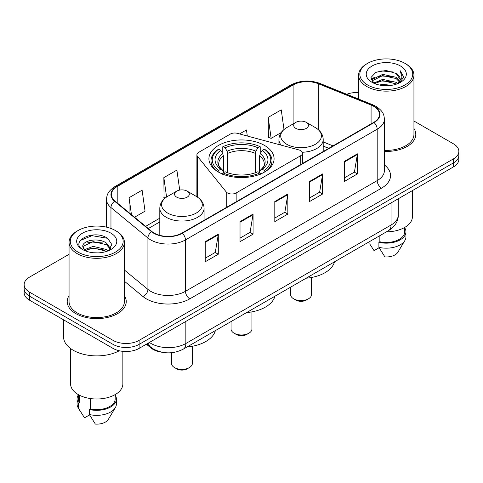 <?xml version="1.0" encoding="UTF-8"?>
<svg xmlns="http://www.w3.org/2000/svg" width="483" height="483" viewBox="0 0 483 483"><rect width="100%" height="100%" fill="white"/><g stroke="black" fill="none" stroke-linecap="round" stroke-linejoin="round"><path stroke-width="0.72" d="M300.752 150.648A6.146 3.55 0 0 0 299.001 149.941L237.328 133.338A6.146 3.55 0 0 0 230.385 134.045L198.706 152.338A6.146 3.55 0 0 0 196.907 154.844A6.146 3.55 0 0 0 197.481 156.347L226.237 191.95A6.146 3.55 0 0 0 236.157 192.965L300.752 155.671A6.146 3.55 0 0 0 302.551 153.159A6.146 3.55 0 0 0 300.752 150.648M264.545 145.449A32.584 18.813 0 0 0 229.027 141.374A32.584 18.813 0 0 0 208.916 158.756A32.584 18.813 0 0 0 218.455 172.057A32.584 18.813 0 0 0 253.973 176.138A32.584 18.813 0 0 0 274.084 158.756A32.584 18.813 0 0 0 264.545 145.449M328.706 148.366L323.199 146.138M162.415 352.3A18.445 10.65 180 0 1 150.968 347.971L146.385 344.192M69.057 254.299L29.554 277.103A18.445 10.65 0 0 0 24.15 284.638L24.15 292.668A18.445 10.65 0 0 0 29.554 300.197L113.028 348.394A18.445 10.65 0 0 0 139.116 348.394L453.446 166.913A18.445 10.65 0 0 0 458.85 159.384L458.85 155.363A18.445 10.65 0 0 1 453.446 162.898A18.445 10.65 0 0 0 458.85 155.363L458.85 151.348A18.445 10.65 0 0 0 453.446 143.819L413.943 121.016M24.15 284.638A18.445 10.65 0 0 0 29.554 292.167L113.028 340.358A18.445 10.65 0 0 0 139.116 340.358L139.116 344.373L453.446 162.898L139.116 344.373A18.445 10.65 0 0 1 113.028 344.373A18.445 10.65 0 0 0 139.116 344.373L139.116 348.394M29.554 292.167L29.554 296.182L113.028 344.373L29.554 296.182A18.445 10.65 0 0 1 24.15 288.653A18.445 10.65 0 0 0 29.554 296.182L29.554 300.197M69.057 295.65A29.511 17.038 0 0 0 67.209 301.579A29.511 17.038 0 0 0 75.855 313.624A29.511 17.038 0 0 0 108.017 317.319A29.511 17.038 0 0 0 126.238 301.579A29.511 17.038 0 0 0 124.391 295.65A29.511 17.038 0 0 1 126.238 301.579A29.511 17.038 0 0 1 108.017 317.319A29.511 17.038 0 0 1 75.855 313.624A29.511 17.038 0 0 1 67.209 301.579A29.511 17.038 0 0 1 69.057 295.65M373.709 106.32A19.676 11.357 180 0 1 379.475 114.35A19.676 11.357 180 0 1 373.709 122.38L181.982 233.078A19.676 11.357 180 0 1 151.952 231.562L114.996 201.091A19.676 11.357 180 0 1 111.434 194.571A19.676 11.357 180 0 1 117.2 186.541L293.109 84.984A19.676 11.357 180 0 1 318.303 83.71L371.083 105.046A19.676 11.357 180 0 1 373.709 106.32M374.059 106.115A20.165 11.646 0 0 0 371.367 104.811L318.587 83.474A20.165 11.646 0 0 0 292.758 84.779L116.85 186.341A20.165 11.646 0 0 0 114.592 201.254L151.547 231.725A20.165 11.646 0 0 0 182.326 233.277L374.059 122.585A20.165 11.646 0 0 0 374.059 106.115M205.239 241.687L205.239 261.768L218.286 254.239L218.286 234.158L205.239 241.687M205.239 258.206L215.285 252.404L218.231 234.823A4.921 2.838 -120 0 0 218.286 234.158M215.201 252.458L218.286 254.239M240.021 221.606L240.021 241.687L253.062 234.158L253.062 214.078L240.021 221.606M240.021 238.125L250.067 232.323L253.014 214.742A4.921 2.838 -120 0 0 253.062 214.078M249.977 232.377L253.062 234.158M344.367 161.364L344.367 181.445L357.408 173.916L357.408 153.835L344.367 161.364M344.367 177.883L354.413 172.081L357.354 154.5A4.921 2.838 -120 0 0 357.408 153.835M354.323 172.135L357.408 173.916M309.585 181.445L309.585 201.526L322.626 193.997L322.626 173.916L309.585 181.445M309.585 197.964L319.631 192.162L322.572 174.58A4.921 2.838 -120 0 0 322.626 173.916M319.541 192.216L322.626 193.997M274.803 201.526L274.803 221.606L287.844 214.078L287.844 193.997L274.803 201.526M274.803 218.044L284.849 212.242L287.796 194.661A4.921 2.838 -120 0 0 287.844 193.997M284.759 212.297L287.844 214.078M384.396 151.408A29.511 17.038 0 0 0 415.791 134.407A29.511 17.038 0 0 0 413.943 128.478A29.511 17.038 0 0 1 415.791 134.407A29.511 17.038 0 0 1 384.396 151.408M139.116 340.358L453.446 158.883A18.445 10.65 0 0 0 458.85 151.348M358.609 92.549A18.445 10.65 0 0 0 346.77 94.27M134.564 217.223L145.057 211.162L142.111 190.181L129.07 197.71L129.07 212.695M247.308 136.025L246.457 129.939L239.538 133.936M283.998 129.51L281.239 109.858L268.192 117.387L268.403 137.347M179.7 190.085L176.893 170.101L163.852 177.629L164.063 197.589M268.192 117.387L271.138 138.367L281.154 132.59M271.138 138.367L268.192 137.269M165.204 198.018L163.852 197.511M163.852 177.629L166.575 197.028M129.07 197.71L131.448 214.657M367.581 84.96A26.438 15.263 0 0 0 404.971 84.96A26.438 15.263 0 0 0 404.971 63.37L405.841 63.871A27.67 15.975 0 0 1 413.943 75.167A27.67 15.975 0 0 1 396.863 89.929A27.67 15.975 0 0 1 366.712 86.463A27.67 15.975 0 0 1 358.609 75.167A27.67 15.975 0 0 1 366.712 63.871L367.581 63.37A26.438 15.263 0 0 0 367.581 84.96M384.396 150.346A27.67 15.975 0 0 0 413.943 134.407L413.943 75.167M386.478 231.822A26.13 15.088 0 0 0 412.41 216.74L412.41 190.604M379.288 85.014L382.681 84.404L391.719 85.304M383.26 85.606L387.686 85.708M373.631 83.094L382.681 79.381L396.102 82.297L397.805 83.631M374.494 83.529L382.681 80.637L396.778 84.024M372.508 82.056L372.852 79.2L382.681 74.364L396.102 77.274L399.695 81.277M372.429 81.699L372.852 80.456L382.681 75.614L396.102 78.53L399.375 81.868M397.877 83.601A13.898 8.024 0 0 0 400.178 79.182A13.898 8.024 0 0 0 396.102 73.507L400.165 79.484M400.455 65.978A20.051 11.574 0 0 0 372.103 65.978A20.051 11.574 0 0 0 372.103 82.345A20.051 11.574 0 0 0 400.455 82.345A20.051 11.574 0 0 0 400.455 65.978M396.102 73.507L386.201 70.47L375.937 72.233L370.986 77.491L373.8 83.221M399.236 82.998L403.371 77.709L403.504 76.465L400.057 70.5L402.067 77.177L398.101 83.511M369.676 243.867L374.053 250.653L379.125 247.725M379.855 235.65L379.855 241.784A18.445 10.65 0 0 0 404.724 231.798L404.724 227.427M405.841 63.871L404.971 63.37A26.438 15.263 0 0 0 367.581 63.37M379.855 241.784L378.901 242.333L378.901 247.35L384.921 256.926A12.298 7.1 0 0 0 397.901 252.186L404.875 240.528A19.676 11.357 0 0 0 405.949 236.821L405.949 231.798A19.676 11.357 0 0 0 404.724 227.849M378.901 247.35A19.676 11.357 0 0 0 404.875 240.528M378.901 242.333A19.676 11.357 0 0 0 405.949 231.798M400.057 70.5L403.498 76.706M375.376 72.504L381.818 70.935L393.15 71.967M371.24 80.063L373.214 78.596M377.664 76.749L381.818 75.958L392.733 76.863M377.664 81.766L381.818 80.975L392.733 81.887M371.083 79.586L374.379 77.34M373.383 82.889L374.379 82.364M231.049 321.563L231.049 328.941A10.451 6.037 0 0 0 234.11 333.21L236.284 334.459A7.378 4.262 0 0 0 246.716 334.459L248.89 333.21A10.451 6.037 0 0 0 251.951 328.941L251.951 311.861M236.284 334.459L234.11 333.21A10.451 6.037 0 0 0 248.89 333.21M217.869 171.894L218.745 170.384A29.27 16.899 0 0 1 218.745 149.132L220.755 150.291A26.438 15.263 0 0 0 220.755 169.225L222.748 170.354L223.388 172.727M223.388 171.755L223.388 155.864L222.748 153.715L220.755 150.291M222.222 152.809L222.222 147.122L223.092 146.621A29.27 16.899 0 0 1 259.908 146.621L257.892 147.78A26.438 15.263 0 0 0 225.108 147.78L227.095 151.209L227.734 153.352L227.734 172.787M255.266 172.787L255.266 153.352L255.905 151.209L257.892 147.78M246.571 312.598A33.816 19.525 0 0 0 274.936 296.224M218.745 149.132L217.869 149.627A30.495 17.605 0 0 0 211.005 160.761A30.495 17.605 0 0 0 216.33 170.704M259.908 146.621L260.778 147.122L260.778 152.809M222.222 174.405L223.092 172.896A29.27 16.899 0 0 0 259.908 172.896L260.778 174.405M223.092 172.896L225.108 171.731A26.438 15.263 0 0 0 257.892 171.731L259.908 172.896M220.755 169.225L218.745 170.384M225.108 147.78L223.092 146.621M222.748 153.715A23.649 13.657 0 0 0 222.748 170.354L222.856 170.427C219.499 167.178 218.129 164.969 218.751 163.809A22.749 13.132 0 0 1 223.388 155.864M266.67 170.704A30.495 17.605 0 0 0 271.995 160.761A30.495 17.605 0 0 0 265.131 149.627L264.255 149.132A29.27 16.899 0 0 1 264.255 170.384L265.131 171.894M264.255 170.384L262.245 169.225A26.438 15.263 0 0 0 262.245 150.291L264.255 149.132M262.245 150.291L260.252 153.715L259.613 155.864L259.613 171.755L260.252 170.354L262.245 169.225M259.613 155.864A22.749 13.132 0 0 1 264.249 163.809C264.871 164.981 263.501 167.184 260.144 170.427L260.252 170.354A23.649 13.657 0 0 0 260.252 153.715M259.613 172.727L259.613 171.755M290.609 287.174L290.609 294.552A10.451 6.037 0 0 0 293.67 298.82L295.844 300.076A7.378 4.262 0 0 0 306.282 300.076L308.456 298.82A10.451 6.037 0 0 0 311.517 294.552L311.517 277.477M295.844 300.076L293.67 298.82A10.451 6.037 0 0 0 308.456 298.82M302.352 152.254A22.133 12.781 0 0 0 323.199 139.496C323.036 134.57 320.446 130.621 315.441 127.645L306.282 122.356A7.378 4.262 0 0 0 295.844 122.356A7.378 4.262 0 0 0 295.844 128.381A7.378 4.262 0 0 0 306.282 128.381A7.378 4.262 0 0 0 306.282 122.356L315.441 127.645A20.334 11.737 0 0 1 315.441 144.248A20.334 11.737 0 0 1 286.685 144.248A20.334 11.737 0 0 1 286.685 127.645C281.68 130.621 279.089 134.57 278.926 139.496A22.133 12.781 0 0 0 281.215 145.154M306.131 278.214A33.816 19.525 0 0 0 334.496 261.834M171.483 352.717L171.483 363.331A10.451 6.037 0 0 0 174.544 367.593L176.718 368.849A7.378 4.262 0 0 0 187.156 368.849L189.33 367.593A10.451 6.037 0 0 0 192.391 363.331L192.391 346.251M176.718 368.849L174.544 367.593A10.451 6.037 0 0 0 189.33 367.593M176.718 197.161A7.378 4.262 0 0 0 187.156 197.161A7.378 4.262 0 0 0 187.156 191.135L196.315 196.424A20.334 11.737 0 0 1 196.315 213.027A20.334 11.737 0 0 1 167.559 213.027A20.334 11.737 0 0 1 167.559 196.424C162.554 199.394 159.964 203.349 159.801 208.276A22.133 12.781 0 0 0 166.285 217.308A22.133 12.781 0 0 0 190.411 220.079A22.133 12.781 0 0 0 204.074 208.276C203.911 203.349 201.32 199.394 196.315 196.424L187.156 191.135A7.378 4.262 0 0 0 176.718 191.135A7.378 4.262 0 0 0 176.718 197.161M187.012 346.987A33.816 19.525 0 0 0 215.37 330.614M78.029 252.126A26.438 15.263 0 0 0 115.419 252.126A26.438 15.263 0 0 0 115.419 230.542L116.288 231.043A27.67 15.975 0 0 1 124.391 242.339A27.67 15.975 0 0 1 107.311 257.095A27.67 15.975 0 0 1 77.159 253.635A27.67 15.975 0 0 1 69.057 242.339A27.67 15.975 0 0 1 77.159 231.043L78.029 230.542A26.438 15.263 0 0 0 78.029 252.126M69.057 242.339L69.057 301.579A27.67 15.975 0 0 0 77.159 312.875A27.67 15.975 0 0 0 107.311 316.335A27.67 15.975 0 0 0 124.391 301.579L124.391 242.339M63.521 319.812L63.521 336.717A33.2 19.169 0 0 0 73.247 350.272A33.2 19.169 0 0 0 119.313 350.773M70.59 348.545L70.59 383.913A26.13 15.088 0 0 0 78.246 394.581A26.13 15.088 0 0 0 106.725 397.847A26.13 15.088 0 0 0 122.857 383.913L122.857 351.346M93.364 252.748L98.049 252.887M84.175 249.808L93.128 246.39L106.55 249.53L108.18 250.834M84.996 250.665L93.128 247.984L106.846 251.329M82.822 246.439L85.123 250.774M82.853 246.867C81.355 240.679 98.315 237.002 106.55 243.154L110.547 248.673M82.913 247.254L83.299 246.221L93.128 241.609L106.55 244.748L110.233 249.083M108.651 250.641L111.79 244.47L107.818 238.487C93.756 228.374 68.755 241.699 83.191 249.868L83.263 249.91M110.897 233.15A20.051 11.574 0 0 0 82.545 233.15A20.051 11.574 0 0 0 82.545 249.518A20.051 11.574 0 0 0 110.897 249.518A20.051 11.574 0 0 0 110.897 233.15M78.276 394.599L78.276 398.97A18.445 10.65 0 0 0 79.429 402.677L79.429 395.221M78.276 395.016A19.676 11.357 0 0 0 77.051 398.97L77.051 403.993A19.676 11.357 0 0 0 78.125 407.7A19.676 11.357 0 0 0 78.481 408.25L84.501 417.825L89.572 414.897M78.481 408.25L78.481 403.227L79.429 402.677M77.051 398.97A19.676 11.357 0 0 0 78.481 403.227M84.797 250.786L82.883 247.097M90.303 398.535L90.303 408.956A18.445 10.65 0 0 0 115.171 398.97L115.171 394.599M116.288 231.043L115.419 230.542A26.438 15.263 0 0 0 78.029 230.542M90.303 408.956L89.349 409.506L89.349 414.523L95.368 424.098A12.298 7.1 0 0 0 108.349 419.359L115.322 407.7A19.676 11.357 0 0 0 116.397 403.993L116.397 398.97A19.676 11.357 0 0 0 115.171 395.016M89.349 414.523A19.676 11.357 0 0 0 115.322 407.7M89.349 409.506A19.676 11.357 0 0 0 116.397 398.97M80.263 240.498L92.03 235.668L107.546 238.3M87.616 242.84L92.03 242.043L103.108 242.991M87.616 249.216L92.03 248.419L103.108 249.367M150.968 347.343L150.968 347.971M197.481 156.347L197.481 197.149M226.237 191.95L226.237 207.527M236.157 192.965L236.157 201.797M300.752 155.671L300.752 164.504M149.416 342.441A24.597 14.2 0 0 0 151.07 343.498A24.597 14.2 0 0 0 185.852 343.498L391.061 225.024A24.597 14.2 0 0 0 398.264 214.983C398.445 221.081 395.191 226.31 388.513 230.651L183.305 349.124A12.298 7.1 60 0 0 185.852 343.498L185.852 321.406M391.061 202.932L391.061 225.024A12.298 7.1 60 0 1 388.513 230.651M148.42 343.021A12.298 8.223 129.5 0 0 150.563 347.017L146.826 343.938M453.446 166.913L453.446 158.883M113.028 348.394L113.028 340.358M384.396 164.951A30.743 17.75 180 0 1 381.54 188.147L189.807 298.844A6.146 3.55 60 0 1 185.46 291.309L377.193 180.618A24.597 14.2 0 0 0 384.396 170.577L384.396 119.168A24.597 14.2 180 0 1 377.193 129.209A6.146 3.55 -120 0 0 374.059 122.585M189.807 298.844A30.743 17.75 180 0 1 146.331 298.844A30.743 17.75 180 0 1 142.883 296.471L124.391 281.221M151.547 231.725A6.146 4.112 129.5 0 0 147.925 238.01L147.925 289.414A24.597 14.2 0 0 0 150.678 291.309A24.597 14.2 0 0 0 185.46 291.309L185.46 239.906A24.597 14.2 180 0 1 147.925 238.01L110.963 207.539A24.597 14.2 180 0 1 106.52 199.394L106.52 227.155M384.396 119.168C383.997 114.942 383.605 111.428 375.919 106.314L372.683 104.745A6.146 2.88 112 0 0 371.367 104.811M372.683 104.745L319.903 83.408C309.718 79.804 300.052 80.329 290.905 84.978A6.146 3.55 60 0 1 292.758 84.779M116.85 186.341A6.146 3.55 -120 0 0 114.996 186.541C107.54 191.425 106.858 195.108 106.52 199.394M114.592 201.254A6.146 4.112 129.5 0 0 110.963 207.539L110.963 228.477M319.903 83.408A6.146 2.88 112 0 0 318.587 83.474M182.326 233.277A6.146 3.55 60 0 1 185.46 239.906L377.193 129.209L377.193 180.618A6.146 3.55 60 0 0 381.54 188.147M124.391 270.015L147.925 289.414A6.146 4.112 -50.5 0 1 142.883 296.471M117.2 186.541L117.2 202.908M371.083 105.046L371.083 123.902M318.303 83.71L318.303 129.655M333.01 145.878L323.199 141.911M293.109 84.984L293.109 123.938M196.907 154.844L196.883 196.762M159.801 218.171L145.637 226.352M274.803 202.16L287.796 194.661M309.585 182.079L322.572 174.58M344.367 161.998L357.354 154.5M240.021 222.24L253.014 214.742M205.239 242.321L218.231 234.823M255.266 153.352A22.749 13.132 0 0 0 227.734 153.352M255.905 151.209A23.649 13.657 0 0 0 227.095 151.209M302.551 153.159L302.551 163.465M183.305 349.124C173.409 354.099 163.514 354.099 153.618 349.124L150.563 347.017M398.264 214.983L398.264 198.773M290.905 84.978L114.996 186.541M159.801 221.914L148.305 228.556M328.796 148.311L323.199 146.047M372.375 81.911L372.375 81.072M358.609 99.057L358.609 75.167M211.005 165.385L211.005 160.761M271.995 165.385L271.995 160.761M323.199 151.547L323.199 139.496M278.926 144.538L278.926 139.496M295.844 122.356L286.685 127.645M204.074 220.32L204.074 208.276M159.801 235.354L159.801 208.276M176.718 191.135L167.559 196.424M80.124 411.039L78.125 407.7"/></g></svg>

